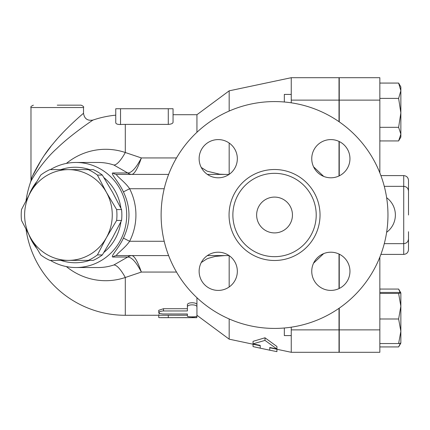 <?xml version="1.0" encoding="UTF-8"?>
<svg xmlns="http://www.w3.org/2000/svg" width="430" height="430" viewBox="0 0 430 430"><rect width="100%" height="100%" fill="white"/><g stroke="black" fill="none" stroke-linecap="round" stroke-linejoin="round"><path stroke-width="0.64" d="M256.635 215A17.909 17.909 0 0 1 283.499 199.493A17.909 17.909 0 0 1 283.499 230.507A17.909 17.909 0 0 1 256.635 215M316.211 215A41.667 41.667 0 0 1 253.711 251.088A41.667 41.667 0 0 1 253.711 178.912A41.667 41.667 0 0 1 316.211 215M387.962 215A113.423 113.423 0 0 1 217.833 313.228A113.423 113.423 0 0 1 217.833 116.772A113.423 113.423 0 0 1 387.962 215M311.75 271.308A19.103 19.103 0 0 1 330.853 252.206A19.103 19.103 0 0 1 349.956 271.308A19.103 19.103 0 0 1 330.853 290.411A19.103 19.103 0 0 1 311.75 271.308M218.23 252.206A19.103 19.103 0 0 1 237.333 271.308A19.103 19.103 0 0 1 218.23 290.411A19.103 19.103 0 0 1 199.128 271.308A19.103 19.103 0 0 1 218.23 252.206M237.333 158.691A19.103 19.103 0 0 1 218.23 177.794A19.103 19.103 0 0 1 199.128 158.691A19.103 19.103 0 0 1 218.23 139.589A19.103 19.103 0 0 1 237.333 158.691M330.853 177.794A19.103 19.103 0 0 1 311.75 158.691A19.103 19.103 0 0 1 330.853 139.589A19.103 19.103 0 0 1 349.956 158.691A19.103 19.103 0 0 1 330.853 177.794M339.254 308.149L339.254 352.299L379.846 352.299L379.846 257.14M339.254 254.151L339.254 288.465M379.846 172.86L379.846 77.701L339.254 77.701L339.254 121.851M339.254 141.534L339.254 175.849M339.012 121.685L339.012 77.701L291.255 77.701L291.255 102.818M339.012 175.961L339.012 141.416M291.255 327.182L291.255 352.299L339.012 352.299L339.012 308.315M339.012 288.584L339.012 254.039M83.517 107.548L83.517 113.278C83.253 113.45 65.027 128.844 53.03 143.824C42 156.187 31.879 176.418 30.982 179.681L30.982 107.548L83.517 107.548C84.124 106.968 83.329 106.172 81.13 105.162L57.249 105.162M83.517 113.278C84.377 118.75 87.532 121.007 92.987 120.061C92.676 120.217 71.025 134.585 56.771 148.57C43.672 160.111 31.648 178.987 30.584 182.035L31.605 178.197M32.755 175.58L41.398 159.767M44.564 154.999L50.971 146.377M55.196 141.233L56.749 139.433M59.791 136.025L62.818 132.768M88.306 260.37L68.445 260.37A45.37 43.822 -90 0 0 106.398 237.682L97.406 254.931A49.547 47.859 90 0 1 88.306 260.37L93.24 260.37A49.547 47.859 -90 0 0 102.335 254.931L112.579 237.682L121.572 220.439A49.547 47.859 -90 0 0 121.572 209.56L112.579 192.317L102.335 175.069A49.547 47.859 -90 0 0 93.24 169.63L88.306 169.63A49.547 47.859 90 0 1 97.406 175.069L106.398 192.317L116.643 209.56A49.547 47.859 90 0 1 116.643 220.439L106.398 237.682A45.37 43.822 -90 0 0 106.398 192.317A45.37 43.822 -90 0 0 68.445 169.63L88.306 169.63M40.737 254.931L30.492 237.682A45.37 43.822 -90 0 0 68.445 260.37L49.832 260.37A49.547 47.859 90 0 1 40.737 254.931M21.5 209.56L30.492 192.317A45.37 43.822 -90 0 0 30.492 237.682L21.5 220.439A49.547 47.859 90 0 1 21.5 209.56M49.832 169.63L68.445 169.63A45.37 43.822 -90 0 0 30.492 192.317L40.737 175.069A49.547 47.859 90 0 1 49.832 169.63M102.335 175.069L97.406 175.069M121.572 220.439L116.643 220.439M121.572 209.56L116.643 209.56M102.335 254.931L97.406 254.931M284.332 327.999L284.332 335.588L291.255 335.588M291.255 94.412L284.332 94.412L284.332 102.001M379.846 346.929L398.621 346.929L400.346 343.285M400.201 292.674L398.621 289.062L400.857 292.921L400.857 306.214L398.621 293.432L400.857 292.921M400.857 292.938L398.621 292.443L379.846 292.443M400.857 331.267L398.621 318.99L400.857 306.214L400.857 343.07L398.621 343.548L400.857 331.267M400.857 90.735L398.621 83.071L400.857 86.93L400.857 112.864L398.621 98.395L400.857 90.735M379.846 140.938L398.621 140.938L400.857 134.133L400.857 137.079L398.933 140.411M398.621 127.328L400.857 112.864L400.857 134.133L398.621 127.328L379.846 127.328M379.846 343.548L398.621 343.548M379.846 318.99L398.621 318.99M379.846 293.432L398.621 293.432M379.846 98.395L398.621 98.395M379.846 83.071L398.621 83.071M379.846 289.062L398.621 289.062M386.64 197.709A21.489 21.489 0 0 1 386.64 232.291M408.5 215L408.5 191.124C408.215 188.222 406.624 186.631 403.727 186.346L403.727 254.399C406.624 254.114 408.215 252.523 408.5 249.626L408.5 231.711M408.5 195.612L408.5 180.374C408.215 177.477 406.624 175.886 403.727 175.601L403.727 186.346L384.286 186.346M276.931 349.267L276.931 351.649L269.766 350.197L269.766 347.456L276.931 349.004L264.993 340.399L253.05 343.844L260.214 345.392L260.214 348.176L253.05 346.596L253.05 344.22M276.931 349.004L276.931 346.51L264.993 337.781L264.993 340.399M269.766 347.456L269.766 347.752L291.255 352.299M253.05 343.844L253.05 341.35L264.993 337.781M196.94 315.287L229.174 339.168L260.214 345.736L260.214 345.392M187.389 307.031C187.093 304.123 197.236 304.123 196.94 307.031L196.94 316.131C197.236 317.098 187.093 317.098 187.389 316.131L187.389 313.986L162.728 313.97L159.917 313.529L158.734 312.626L159.917 311.524L162.728 310.965L187.389 310.944L187.389 304.892C187.093 302.048 197.236 302.048 196.94 304.892L196.94 307.031M158.734 312.578L158.734 310.304L163.507 308.713L187.389 308.713M187.389 313.986L187.389 316.131M196.94 313.782L196.94 297.716M196.94 315.281L196.811 317.679L159.24 317.636L158.734 317.496L158.734 315.287M192.162 317.496C198.321 317.662 198.321 317.7 192.162 317.614L160.836 317.679M158.734 314.174L159.595 313.411M26.063 229.48A100.287 100.287 0 0 0 125.302 315.287L187.389 315.228M66.387 266.589A65.704 63.468 -90 0 0 125.302 277.49L141.362 272.061C137.804 261.811 134.703 256.323 132.058 255.603A7.165 6.971 -83.9 0 0 127.909 257.032C131.79 257.242 136.272 262.252 141.362 272.061L176.52 272.061M176.52 157.939L141.362 157.939C136.272 167.748 131.79 172.758 127.909 172.968A7.165 6.971 -96.1 0 0 132.058 174.397C134.703 173.677 137.804 168.189 141.362 157.939L125.302 152.51L125.302 124.388A90.612 90.612 0 0 0 120.529 124.512L120.529 108.742L173.059 108.742L173.059 122.276C172.855 123.48 171.264 124.184 168.286 124.388L125.302 124.388A90.612 90.612 0 0 0 120.529 124.512C117.551 124.512 115.96 123.931 115.751 122.765L115.751 108.742L115.751 122.765M196.94 132.284L196.94 114.713L173.059 114.713L173.059 108.742M120.529 108.742L115.751 108.742M50.38 260.37A52.53 50.74 -90 0 0 75.959 267.53A52.53 50.74 -90 0 0 126.7 215A52.53 50.74 -90 0 0 75.959 162.47L98.223 162.47A52.53 50.74 90 0 1 113.902 165.039A38.206 9.406 108.6 0 0 125.302 152.51A65.704 63.468 -90 0 0 66.387 163.411M229.174 286.971L229.174 255.651M229.174 339.168L229.174 318.952M229.174 111.047L229.174 90.832L291.255 77.701M113.902 165.039L127.715 172.973A7.165 6.918 -90 0 0 131.865 174.408L132.058 174.397M132.058 255.603L131.865 255.592A7.165 6.918 -90 0 0 127.715 257.027L113.902 264.961A52.53 50.74 90 0 1 98.244 267.53M224.777 255.592L215.312 256.393L208.534 258.236L206.669 259.021L201.261 262.536M125.302 315.287L125.302 277.49A38.206 9.406 71.4 0 0 113.902 264.961M201.261 167.463L207.099 171.172L219.606 174.182L224.777 174.408M123.405 238.112L129.618 241.268A61.802 59.695 0 0 0 129.618 188.732L123.405 191.887C130.817 207.298 130.817 222.702 123.405 238.112C119.218 247.567 110.08 256.844 112.805 257.027A7.165 6.918 90 0 1 116.955 255.592L168.635 255.592M207.373 255.592L229.093 255.592M229.174 174.349L229.174 143.029M229.093 174.408L207.373 174.408M168.635 174.408L116.955 174.408A7.165 6.918 90 0 1 112.805 172.973C110.08 173.15 119.218 182.433 123.405 191.887M164.206 188.732L129.618 188.732C124.904 181.573 114.326 174.542 116.955 174.408M116.955 255.592C114.326 255.458 124.91 248.427 129.618 241.268L164.206 241.268M29.1 235.162A52.53 50.74 -90 0 0 36.475 247.997M75.959 162.47A52.53 50.74 -90 0 0 50.38 169.63M36.475 182.003A52.53 50.74 -90 0 0 29.1 194.838M60.84 169.63A47.757 46.128 90 0 1 89.65 169.63M103.893 177.569A47.757 46.128 90 0 1 120.905 208.201M120.905 221.799A47.757 46.128 90 0 1 103.893 252.431M89.65 260.37A47.757 46.128 90 0 1 60.84 260.37M320.033 215A45.489 45.489 0 0 0 251.797 175.607A45.489 45.489 0 0 0 251.797 254.393A45.489 45.489 0 0 0 320.033 215M313.567 263.176L323.666 253.609M339.012 329.869L291.255 329.869M323.666 176.391L313.567 166.824M339.012 100.131L291.255 100.131M339.254 329.869L379.846 329.869M339.254 100.131L379.846 100.131M163.507 308.713L163.507 310.944M192.162 316.862L192.162 317.614M168.286 315.228L168.286 317.614M168.286 108.742L168.286 124.388M112.805 257.027L127.715 257.027M127.715 172.973L112.805 172.973M30.982 107.548C30.374 106.968 31.175 106.172 33.373 105.162M400.851 343.081L398.933 346.403M384.286 243.654L403.727 243.654C406.624 243.369 408.215 241.778 408.5 238.876M380.899 254.399L403.727 254.399M380.899 175.601L403.727 175.601M260.214 348.176L269.766 350.197M115.751 115.165A100.287 100.287 0 0 0 92.987 120.061M30.595 182.014A100.287 100.287 0 0 0 26.063 200.52M196.94 114.713L229.174 90.832M98.223 267.53L75.959 267.53"/></g></svg>
